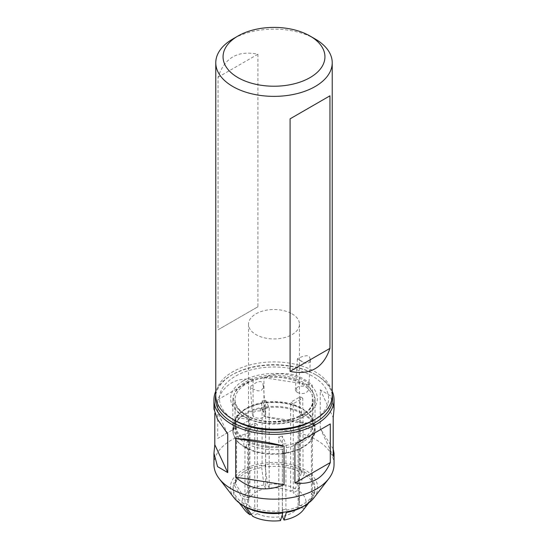 <?xml version="1.0" encoding="UTF-8"?>
<svg xmlns="http://www.w3.org/2000/svg" width="548" height="548" viewBox="0 0 548 548"><rect width="100%" height="100%" fill="white"/><g stroke="black" fill="none" stroke-linecap="round" stroke-linejoin="round"><path stroke-width="0.41" stroke-dasharray="2.74 2.06" d="M308.777 502.893L311.305 499.625A40.867 23.591 180 0 0 312.963 497.111L312.963 494.755A40.867 23.591 180 0 1 286.323 510.14L286.323 511.832M311.305 499.625A40.867 23.591 180 0 1 304.626 505.612M312.963 494.755L311.415 494.515L311.415 438.064L312.963 437.825L312.963 432.297L311.394 431.66L311.1 429.105L298.071 427.084L298.071 507.311A25.475 14.707 180 0 1 282.336 516.394M312.963 497.111L304.414 508.291L298.071 507.311M312.963 432.297A40.867 23.591 0 0 1 286.323 447.675L286.323 453.203L287.433 452.99A40.867 23.591 0 0 0 308.764 443.113A40.867 23.591 0 0 0 312.963 437.825M245.209 439.195L243.846 442.051A40.867 23.591 180 0 1 233.133 426.125A40.867 23.591 180 0 1 234.092 421.042L235.962 419.261A38.935 22.482 0 0 0 235.065 424.056A38.935 22.482 0 0 0 245.209 439.195L245.209 428.495L254.745 422.994A25.475 14.707 0 0 0 255.991 423.762A25.475 14.707 0 0 0 257.32 424.474L247.785 429.981L247.785 440.681L246.422 443.538L246.422 448.278C256.971 453.47 269.102 455.292 282.809 453.751L286.323 453.203L285.912 452.792L285.912 509.243L286.323 510.14M286.323 447.675L285.823 443.695A38.935 22.482 180 0 1 282.309 444.236L278.816 436.715L278.816 516.942A25.475 14.707 180 0 1 257.32 513.613L257.32 424.474M282.336 514.599L282.336 436.174L285.823 443.695M282.336 436.174A25.475 14.707 180 0 1 278.816 436.715M302.791 408.924L304.154 410.199A40.867 23.591 180 0 1 314.867 426.125A40.867 23.591 180 0 1 313.908 431.208L312.038 428.858A38.935 22.482 0 0 0 312.935 424.056A38.935 22.482 0 0 0 302.791 408.924L302.791 398.225L293.255 403.732L293.255 492.871A25.475 14.707 180 0 1 299.475 502.495A25.475 14.707 180 0 1 299.016 505.283L299.016 425.056A25.475 14.707 180 0 1 298.071 427.084M293.255 403.732A25.475 14.707 0 0 0 292.009 402.965A25.475 14.707 0 0 0 290.68 402.246L300.215 396.738L300.215 407.438A38.935 22.482 0 0 0 265.691 402.095L265.191 403.088A40.867 23.591 180 0 1 301.578 408.712L301.578 413.302L300.448 414.432L300.448 470.89L301.578 470.232L301.578 472.582A40.867 23.591 180 0 0 265.191 466.951L265.191 464.601A40.867 23.591 180 0 1 301.578 470.232M292.009 313.826A25.475 14.707 180 0 1 299.475 324.224A25.475 14.707 180 0 1 283.748 337.815A25.475 14.707 180 0 1 255.991 334.623A25.475 14.707 180 0 1 248.525 324.224A25.475 14.707 180 0 1 264.252 310.641A25.475 14.707 180 0 1 292.009 313.826M254.745 422.994L254.745 512.127A25.475 14.707 180 0 1 248.525 502.495A25.475 14.707 180 0 1 248.984 499.714L248.984 419.494A25.475 14.707 180 0 1 249.929 417.466L249.929 497.687A25.475 14.707 180 0 1 265.664 488.604L265.664 408.376A25.475 14.707 180 0 1 269.184 407.835L269.184 488.056A25.475 14.707 180 0 1 290.68 491.385L290.68 402.246M243.846 505.879L243.846 503.564L244.977 502.913L244.977 446.456L243.846 446.819L243.846 442.051M251.19 514.182L254.745 512.127M244.977 502.913A39.264 22.667 0 0 0 247.552 504.4L247.552 447.942L246.737 448.415L243.846 446.819L238.401 442.572L235.907 439.599L233.674 435.009A40.867 23.591 180 0 1 233.133 431.187A40.867 23.591 180 0 1 234.092 426.104L235.64 426.344L235.64 482.795L234.092 482.555L234.092 484.905A40.867 23.591 0 0 0 233.133 489.994A40.867 23.591 0 0 0 236.695 499.625A40.867 23.591 0 0 0 243.374 505.612M243.846 503.564A40.867 23.591 180 0 1 233.133 487.645A40.867 23.591 180 0 1 234.092 482.555M247.552 504.4L246.422 505.05L246.422 507.188M257.32 513.613L252.683 516.291M282.809 512.339L282.809 510.681A40.867 23.591 180 0 1 246.422 505.05M282.809 510.681L282.391 509.791L282.391 453.333L282.809 453.751L282.809 449.161A40.867 23.591 0 0 1 246.422 443.538M304.154 471.718A40.867 23.591 180 0 1 314.867 487.645A40.867 23.591 180 0 1 313.908 492.727L313.908 495.077A40.867 23.591 180 0 0 314.867 489.994A40.867 23.591 180 0 0 304.154 474.068L304.154 471.718L303.023 472.376L303.023 415.918L304.154 414.788L304.154 410.199M304.38 473.493L297.893 490.186L293.255 492.871M235.9 419.59L235.065 424.056L235.065 399.691C235.065 405.328 238.77 410.404 246.168 414.925C268.732 429.728 315.634 417.425 312.935 399.691A38.935 22.482 0 0 0 301.53 383.799A38.935 22.482 0 0 0 259.101 378.928A38.935 22.482 0 0 0 235.065 399.691A38.935 22.482 0 0 0 246.47 415.59A38.935 22.482 0 0 0 288.899 420.46A38.935 22.482 0 0 0 312.935 399.691L312.935 424.056L311.915 419.131C310.702 416.213 308.428 413.493 305.085 410.959L303.092 409.589A39.36 22.728 0 0 1 312.456 429.762M313.908 431.208L313.908 435.797A40.867 23.591 0 0 0 314.867 430.707A40.867 23.591 0 0 0 304.154 414.788M301.578 408.712L300.215 407.438M290.68 491.385L295.317 488.706L301.825 471.951M301.578 413.302C291.029 408.013 278.898 406.184 265.191 407.801L265.191 403.088M313.908 435.797L312.36 436.037L312.36 492.488L313.908 492.727M312.038 428.858L312.038 427.07A38.935 22.482 180 0 1 311.1 429.105M299.016 425.056L312.038 427.07M299.016 505.283L305.352 506.263L313.908 495.077M280.514 520.6L278.816 516.942M282.309 444.236L282.809 449.161M235.037 480.528L236.585 480.767L236.585 424.316L235.037 424.077L235.037 419.008A40.867 23.591 180 0 1 245.1 409.445A40.867 23.591 180 0 1 261.677 403.629L262.088 409.589L262.088 466.04L261.677 465.149L261.677 467.499A40.867 23.591 0 0 0 235.037 482.877L235.037 480.528A40.867 23.591 180 0 1 261.677 465.149M235.037 482.877L243.586 496.707L249.929 497.687M244.908 440.208A39.36 22.728 0 0 1 235.544 420.035L235.962 417.48A38.935 22.482 180 0 1 236.9 415.446L249.929 417.466M236.9 415.446L236.9 417.234L235.037 419.008M261.677 403.629L262.177 402.636A38.935 22.482 0 0 0 236.9 417.234L236.489 418.008A39.36 22.728 0 0 1 246.168 408.829L245.1 409.445M234.092 421.042L234.092 426.104M248.984 419.494L235.962 417.48M248.984 499.714L242.648 498.735L234.092 484.905M265.191 464.601L265.609 465.499L265.609 409.041L265.191 407.801M265.191 466.951L267.486 484.398L269.184 488.056M262.177 402.636L262.177 400.855A38.935 22.482 180 0 1 265.691 400.314L269.184 407.835M265.691 400.314L265.691 402.095M265.664 408.376L262.177 400.855M265.664 488.604L263.965 484.939L261.677 467.499M245.209 428.495A38.935 22.482 0 0 0 246.47 429.255A38.935 22.482 0 0 0 247.785 429.981M302.791 398.225A38.935 22.482 0 0 0 301.53 397.464A38.935 22.482 0 0 0 300.215 396.738M303.236 510.044A32.024 18.488 0 0 0 304.414 508.291M305.352 506.263A32.024 18.488 0 0 0 297.893 490.186M295.317 488.706A32.024 18.488 0 0 0 267.486 484.398M242.648 498.735A32.024 18.488 0 0 0 244.764 510.044M263.965 484.939A32.024 18.488 0 0 0 243.586 496.707M235.037 424.077A40.867 23.591 180 0 1 240.36 417.788L238.791 419.151C234.222 423.556 232.379 428.289 233.263 433.372L233.674 435.009M261.677 408.37C252.82 410.11 245.716 413.247 240.36 417.788M243.353 380.812A43.34 25.023 180 0 1 304.64 380.812A43.34 25.023 180 0 1 304.647 416.199L304.647 416.199A43.34 25.023 180 0 1 243.353 416.199A43.34 25.023 180 0 1 243.353 380.812M303.325 415.74A39.696 22.92 0 0 0 301.969 414.925A1.452 0.836 119.8 0 0 302.989 413.137A41.155 23.763 180 0 1 315.155 430.002A41.155 23.763 180 0 1 314.853 432.858A41.155 23.763 180 0 1 303.099 446.798A41.155 23.763 180 0 1 287.522 452.443C274.288 454.744 262.362 453.956 251.751 450.1C240.367 445.538 234.126 439.743 233.023 432.721L232.811 430.502L238.579 418.439L244.901 413.562C257.3 405.438 284.974 402.807 302.989 413.137M247.552 447.942A39.264 22.667 180 0 1 244.977 446.456M300.448 414.432A39.264 22.667 180 0 1 303.023 415.918M303.023 472.376A39.264 22.667 0 0 0 300.448 470.89M312.36 436.037A39.264 22.667 180 0 1 311.415 438.064M311.415 494.515A39.264 22.667 0 0 0 312.36 492.488M282.391 509.791A39.264 22.667 0 0 0 285.912 509.243M285.912 452.792A39.264 22.667 180 0 1 282.391 453.333M235.64 426.344A39.264 22.667 180 0 1 236.585 424.316M236.585 480.767A39.264 22.667 0 0 0 235.64 482.795M262.088 409.589A39.264 22.667 180 0 1 265.609 409.041M265.609 465.499A39.264 22.667 0 0 0 262.088 466.04M234.14 497.933A43.669 25.208 180 0 1 249.237 466.875A43.669 25.208 180 0 1 304.88 469.814A43.669 25.208 180 0 1 313.86 497.933M301.969 414.925L300.777 414.247M265.321 408.431L261.793 408.938M304.647 416.199L303.099 417.09A41.155 23.763 0 0 0 315.155 400.287A41.155 23.763 0 0 0 289.748 378.339A41.155 23.763 0 0 0 244.901 383.49A41.155 23.763 0 0 0 232.845 400.287A41.155 23.763 0 0 0 244.901 417.09A41.155 23.763 0 0 0 303.099 417.09L304.647 416.199M213.96 464.485A60.04 34.668 180 0 1 251.025 432.454A60.04 34.668 180 0 1 316.456 439.969A60.04 34.668 180 0 1 334.04 464.485M333.198 448.949L320.251 428.399L320.251 389.772L330.437 395.772L334.04 409.089M332.225 391.224A60.04 34.668 0 0 0 316.456 375.181L315.429 374.585A58.588 33.825 0 0 0 232.571 374.585A58.588 33.825 0 0 0 215.775 394.738M332.225 394.738A58.588 33.825 0 0 0 315.429 374.585L316.456 375.181A60.04 34.668 0 0 0 231.544 375.181A60.04 34.668 0 0 0 215.775 391.224M312.6 420.789A54.588 31.517 0 0 0 312.6 376.223A54.588 31.517 0 0 0 235.4 376.223A54.588 31.517 0 0 0 235.4 420.789M253.087 418.008L217.714 438.427L217.714 399.807C224.392 384.141 236.188 377.332 253.087 379.38L253.087 418.008L217.714 438.427M312.291 423.803C298.05 423.179 281.946 420.686 263.965 416.322L263.965 377.695C281.946 370.256 298.05 372.75 312.291 385.175L312.291 423.803L263.965 416.322M213.96 409.089L214.802 406.082L214.802 413.425M227.749 433.982L214.802 406.082M217.714 399.807L253.087 379.38M263.965 377.695L312.291 385.175M320.251 389.772L333.198 417.672M320.251 428.399L333.198 456.292M332.225 395.533A58.225 33.613 0 0 0 315.169 371.763A58.225 33.613 0 0 0 251.717 364.475A58.225 33.613 0 0 0 215.775 395.533M315.169 38.983A58.225 33.613 0 0 0 232.832 38.983M257.909 306.777L218.042 329.786L218.042 77.234C224.536 57.787 237.825 50.115 257.909 54.218L257.909 306.777L218.042 329.786M218.042 77.234L257.909 54.218M297.215 392.45A25.475 14.707 0 0 0 295.53 390.642C295.598 389.279 295.886 388.457 296.406 388.183L297.215 392.45M297.283 392.491C302.893 394.402 306.627 393.553 308.483 389.936L306.579 387.128C300.968 385.217 297.235 386.066 295.372 389.676L295.53 390.642M299.414 359.974L304.654 362.927L306.613 363.379L309.38 362.502L310.456 359.899L309.36 356.721L307.086 355.659L303.27 356.227L298.276 358.18L297.4 358.865L299.414 359.974M263.506 411.904L261.869 408.109C260.958 408.637 260.464 409.575 260.382 410.932A25.475 14.707 0 0 0 263.506 411.904M260.382 410.932C255.553 410.726 252.888 412.014 252.381 414.795L254.293 417.316C260.204 419.241 263.937 418.288 265.492 414.466L263.581 411.945M252.258 388.662L257.594 390.847L259.944 390.854L261.451 390.265L263.259 387.758L262.992 383.785L261.451 381.894L260.04 381.497L256.211 382.538L250.731 386.23L250.696 387.587L252.258 388.662M247.785 440.681A38.935 22.482 0 0 0 282.309 446.017M247.484 441.695A39.36 22.728 0 0 0 282.419 447.1M300.516 408.102A39.36 22.728 0 0 0 265.581 402.698M285.823 445.476A38.935 22.482 0 0 0 311.1 430.886M262.067 403.239A39.36 22.728 0 0 0 246.168 408.829C241.723 411.438 238.599 414.391 236.784 417.686M245.436 414.994A40.394 23.317 0 0 0 302.565 414.994A40.394 23.317 0 0 0 302.565 382.018A40.394 23.317 0 0 0 245.436 382.018A40.394 23.317 0 0 0 245.436 414.994M311.833 438.126A39.696 22.92 0 0 0 312.778 436.098M287.433 452.99A1.452 0.39 -101.4 0 0 287.522 452.443M232.845 430.612L233.037 432.879A1.452 1.206 170.6 0 0 233.263 433.372M238.579 418.439A1.452 1 -135.5 0 0 238.791 419.151M248.525 324.224L248.525 502.495M299.475 324.224L299.475 502.495M233.133 489.994L233.133 487.645M314.867 489.994L314.867 487.645M314.867 430.707L314.867 426.125M233.133 431.187L233.133 426.125M239.223 502.893L236.695 499.625M315.155 400.287L314.874 432.845L308.764 443.113M243.929 446.887L246.538 448.36M282.727 453.826L286.248 453.285M233.037 432.879C235.051 440.297 237.085 441.065 240.113 444.133M232.571 374.585L231.544 375.181M232.845 430.536L232.845 400.287M244.901 417.09L243.353 416.199M310.449 360.029L308.483 390.025M302.544 361.906L297.605 359.05M297.4 358.824L295.372 389.676M263.451 385.737L265.485 414.377M250.409 387.018L252.381 414.795"/><path stroke-width="0.82" d="M286.323 511.832L286.323 512.49A40.867 23.591 180 0 0 304.626 505.612M286.323 512.49L284.035 520.059L282.336 516.394L282.336 514.599M243.374 505.612A40.867 23.591 0 0 0 243.846 505.914L243.846 505.879M243.846 505.914L250.107 514.805L251.19 514.182M282.809 513.031L280.514 520.6A32.024 18.488 0 0 1 252.683 516.291L246.422 507.4A40.867 23.591 0 0 0 282.809 513.031L282.809 512.339M284.035 520.059A32.024 18.488 0 0 0 303.236 510.044L308.777 502.893M239.223 502.893L244.764 510.044A32.024 18.488 0 0 0 250.107 514.805M334.04 399.691L334.04 409.089L333.198 417.672L333.198 456.292L334.04 453.285L334.04 464.485A60.04 34.668 180 0 1 328.814 478.637L313.86 497.933A43.669 25.208 180 0 1 243.12 505.468A43.669 25.208 180 0 1 234.14 497.933L219.186 478.637A60.04 34.668 180 0 1 213.96 464.485L213.96 453.285L217.563 466.608L227.749 472.609L227.749 433.982L217.563 419.432L213.96 409.089L213.96 399.691A60.04 34.668 0 0 0 231.544 424.207A60.04 34.668 0 0 0 296.975 431.721A60.04 34.668 0 0 0 334.04 399.691A60.04 34.668 0 0 0 332.225 391.224M328.814 478.637A60.04 34.668 180 0 1 231.544 488.994A60.04 34.668 180 0 1 219.186 478.637M294.913 483C311.812 485.042 323.608 478.233 330.286 462.574L330.286 423.947L294.913 444.373L294.913 483L330.286 462.574M334.04 453.285L333.198 448.949M235.709 477.205C249.95 489.631 266.054 492.125 284.035 484.679L284.035 446.051C266.054 441.688 249.95 439.201 235.709 438.578L235.709 477.205L284.035 484.679M215.775 394.738A58.588 33.825 0 0 0 232.571 422.426A58.588 33.825 0 0 0 299.4 428.988A58.588 33.825 0 0 0 332.225 394.738M237.976 36.017L232.832 38.983A58.225 33.613 0 0 0 215.775 62.753L215.775 395.533A58.225 33.613 0 0 0 232.832 419.302L235.4 420.789A54.588 31.517 0 0 0 312.6 420.789L315.169 419.302A58.225 33.613 0 0 0 332.225 395.533L332.225 62.753A58.225 33.613 0 0 0 315.169 38.983L310.024 36.017A50.943 29.414 0 0 0 237.976 36.017A50.943 29.414 0 0 0 237.976 77.611A50.943 29.414 0 0 0 310.024 77.611A50.943 29.414 0 0 0 310.024 36.017L315.169 38.983M215.775 391.224A60.04 34.668 0 0 0 213.96 399.691M214.802 413.425L214.802 444.709L213.96 453.285M227.749 472.609L214.802 444.709M330.286 423.947L294.913 444.373M284.035 446.051L235.709 438.578M235.4 420.789L232.832 419.302A58.225 33.613 0 0 0 315.169 419.302M215.775 62.753A58.225 33.613 0 0 0 232.832 86.522A58.225 33.613 0 0 0 296.283 93.811A58.225 33.613 0 0 0 332.225 62.753M290.091 118.834L290.091 371.386C310.175 375.49 323.464 367.818 329.958 348.37L329.958 95.818L290.091 118.834L329.958 95.818M290.091 371.386L329.958 348.37"/></g></svg>
